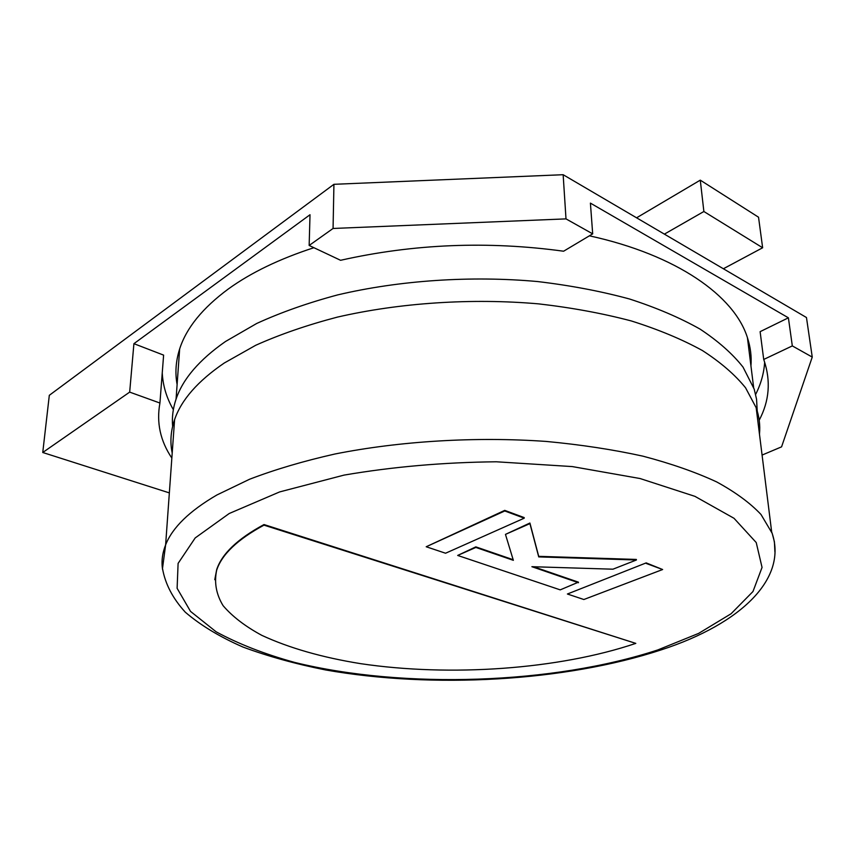 <?xml version="1.0" encoding="UTF-8"?>
<svg xmlns="http://www.w3.org/2000/svg" width="855" height="855" viewBox="0 0 855 855"><rect width="100%" height="100%" fill="white"/><g stroke="black" fill="none" stroke-linecap="round" stroke-linejoin="round"><path stroke-width="1.28" d="M812.25 357.091L806.468 317.526L563.146 174.709L565.999 218.88L592.686 233.853L590.41 203.116L788.395 317.814L792.318 345.912L812.25 357.091L781.577 446.844L762.072 455.074M169.354 492.897L42.75 452.498L49.312 395.309L333.931 184.306L563.146 174.709M171.844 458.088C160.302 440.924 156.326 422.573 159.928 403.036L163.615 355.124L133.914 343.678L310.012 214.733L309.157 245.46L333.065 228.467L565.999 218.88M333.931 184.306L333.065 228.467M42.75 452.498L129.671 392.114L133.914 343.678M159.928 403.036L129.671 392.114M162.247 372.855C162.899 385.701 166.597 397.97 173.341 409.673M309.157 245.46L340.579 260.294C413.596 243.867 487.938 240.843 563.605 251.22L592.686 233.853M788.395 317.814L760.116 331.665L763.718 359.463L792.318 345.912M755.638 394.422C760.929 384.002 763.942 373.25 764.669 362.178M759.197 420.211C769.34 401.016 770.964 381.084 764.06 360.425L763.718 359.463M664.378 234.131L703.879 211.506L762.639 247.768L723.383 268.759M636.58 217.811L700.277 180.149L703.879 211.506M700.277 180.149L758.535 217.213L762.639 247.768M172.635 426.314C171.823 417.39 172.967 408.327 176.066 399.125C182.788 379.032 199.258 359.827 225.485 341.508L256.692 323.479C280.793 312.438 307.8 302.905 337.704 294.89C399.413 280.344 470.891 275.502 537.603 281.552C570.392 285.442 601.022 291.256 629.515 298.994C656.362 307.682 679.885 317.729 700.085 329.122C718.179 341.102 732.489 353.756 743.027 367.094L754.196 389.111L756.557 399.242L757.22 411.009M172.208 453.022C169.91 442.153 170.711 431.005 174.602 419.613C181.324 399.884 197.89 381.02 224.277 363.012L255.709 345.281C279.98 334.412 307.18 325.028 337.319 317.13C399.499 302.798 471.565 297.978 538.789 303.888C571.824 307.693 602.689 313.39 631.385 320.967C658.414 329.496 682.087 339.35 702.415 350.539C720.605 362.285 734.979 374.704 745.56 387.796L756.173 407.728C759.24 416.631 760.341 425.459 759.475 434.233M750.947 365.876C751.695 356.535 750.519 347.119 747.42 337.65C734.466 296.087 677.213 255.004 589.394 235.82M313.903 247.704C279.361 258.958 250.868 272.692 228.424 288.915C202.614 307.96 186.358 327.967 179.657 348.947C175.788 361.077 174.944 372.94 177.113 384.547M635.81 643.377L263.981 525.141C237.594 539.409 221.819 554.425 216.668 570.189C214.06 582.511 216.197 594.332 223.091 605.661C232.378 616.53 245.3 626.426 261.833 635.361C289.182 648.005 322.089 657.442 360.554 663.651C450.286 676.989 558.539 669.486 635.81 643.377L264.003 524.553C237.615 538.832 221.851 553.858 216.689 569.622L214.765 579.69M263.981 525.141L264.003 524.553M578.461 582.715L531.885 566.694L612.939 569.195L636.398 559.993L538.725 556.904L529.929 523.613L505.465 534.386L513.353 560.324L475.85 547.435L457.682 555.44L560.217 589.865L578.418 582.17L533.627 566.747M457.682 555.44L475.84 546.869L513.171 559.715M636.398 559.993L636.355 559.437L538.703 556.338L529.908 523.025L505.465 534.386M538.725 556.904L538.703 556.338M529.929 523.613L529.908 523.025M475.85 547.435L475.84 546.869M524.222 518.183L524.201 517.596L504.739 510.371L426.207 546.751L445.562 553.228L524.222 518.183L504.76 510.969L504.739 510.371M504.76 510.969L426.207 546.751M646.188 562.889L567.399 594.011L583.847 599.515L662.636 569.526L646.188 562.889L567.399 594.011M662.636 569.526L646.23 563.434M162.621 569.761C161.285 561.639 162.29 553.345 165.624 544.87C172.389 527.578 189.479 510.948 216.892 494.981L249.617 479.228C274.947 469.534 303.386 461.123 334.936 454.005C400.065 441.052 475.679 436.478 546.099 441.426C580.684 444.653 612.95 449.57 642.885 456.153C671.047 463.56 695.649 472.163 716.693 481.931C735.482 492.202 750.263 503.061 761.014 514.507L772.204 533.36L774.416 541.867L774.897 551.742M657.858 649.918L698.631 633.395L731.078 613.762L752.977 591.521L762.051 567.421L756.226 542.54L734.007 518.29L694.933 496.349L640.074 478.533L572.326 466.584L496.37 461.786C443.467 462.341 392.691 466.777 344.02 475.113L279.638 491.924L229.247 513.492L195.197 537.934L178.096 563.402L177.113 588.304L190.515 611.389L216.112 631.792C238.331 643.879 264.526 654.096 294.708 662.433C403.934 689.269 553.206 684.299 657.858 649.918M756.173 407.728L771.67 531.938C788.353 577.809 741.948 623.594 661.182 649.886C564.909 681.531 432.641 688.884 325.509 669.935C295.509 663.95 267.989 656.319 242.959 647.043C219.746 636.868 200.519 625.251 185.279 612.18C172.742 598.414 165.154 583.837 162.503 568.457L165.624 544.87L174.602 419.613M753.629 387.422L747.42 337.65M176.066 399.125L179.657 348.947M216.668 570.189L216.689 569.622"/></g></svg>
